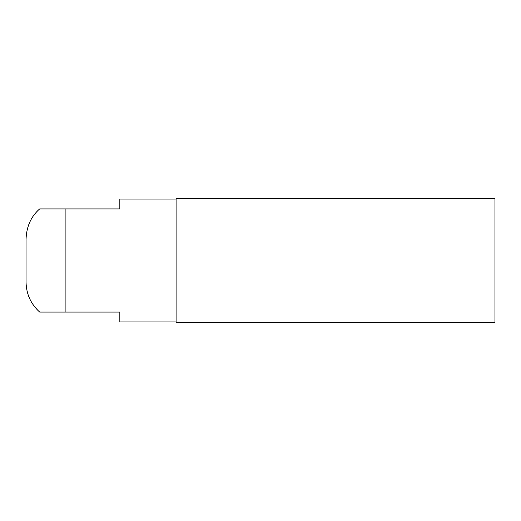 <?xml version="1.0" encoding="UTF-8"?>
<svg xmlns="http://www.w3.org/2000/svg" width="521" height="521" viewBox="0 0 521 521"><rect width="100%" height="100%" fill="white"/><g stroke="black" fill="none" stroke-linecap="round" stroke-linejoin="round"><path stroke-width="0.78" d="M26.05 238.931L26.05 282.069C26.278 294.046 30.817 304.049 39.674 312.079L119.83 312.079L119.83 321.926L176.098 321.926M26.05 239.4C26.454 226.622 30.993 216.462 39.674 208.921L119.83 208.921L119.83 199.074L176.098 199.074M176.098 198.508L176.098 322.492L494.95 322.492L494.95 198.508L176.098 198.508M65.907 208.921L65.907 312.079"/></g></svg>
